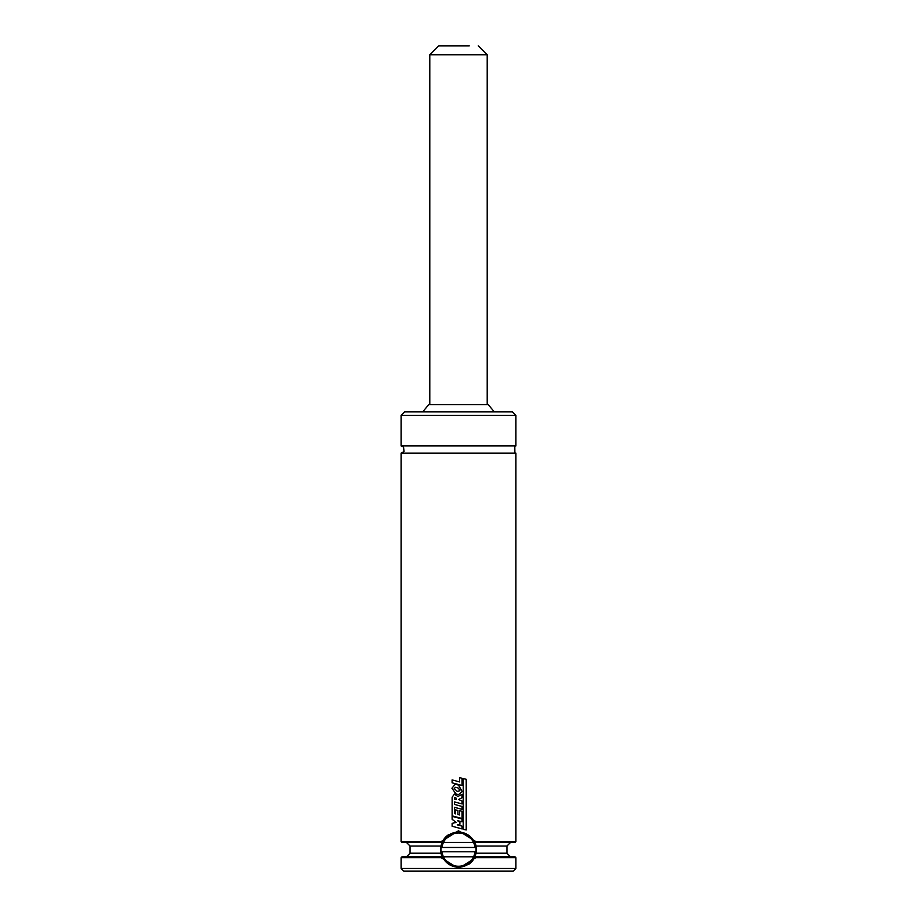 <?xml version="1.0" encoding="UTF-8"?>
<svg xmlns="http://www.w3.org/2000/svg" width="917" height="917" viewBox="0 0 917 917"><rect width="100%" height="100%" fill="white"/><g stroke="black" fill="none" stroke-linecap="round" stroke-linejoin="round"><path stroke-width="1.38" d="M441.96 851.778L475.946 851.778A17.583 17.583 0 0 1 441.054 851.778L441.96 851.778A16.689 16.689 0 0 0 475.04 851.778L475.946 851.778A17.583 17.583 0 0 0 475.946 847.468L441.054 847.468A17.583 17.583 0 0 0 441.054 851.778L441.96 851.778M515.916 841.542L515.916 453.113L401.084 453.113L401.084 841.542L441.203 841.542L458.5 830.779L475.785 841.542L515.916 841.542L515.01 842.448L474.949 842.448L476.083 846.036A17.939 17.939 0 0 1 476.382 848.156L476.382 851.079A17.939 17.939 0 0 1 476.083 853.211L474.949 856.799L515.01 856.799L515.916 857.693L475.797 857.693L458.5 868.456L401.084 868.456L401.084 857.693L441.203 857.693L458.5 868.456L515.916 868.456L515.916 857.693M475.361 855.767A17.939 17.939 0 0 1 468.358 864.605M440.618 851.079L440.618 848.156A17.939 17.939 0 0 1 440.917 846.036L410.059 846.036L410.059 853.211L440.917 853.211L440.618 851.079A17.939 17.939 0 0 0 440.917 853.211L442.051 856.799A17.939 17.939 0 0 1 441.272 854.633M441.639 843.48A17.939 17.939 0 0 1 448.642 834.63M440.618 848.156L441.788 842.448L474.949 842.448A17.939 17.939 0 0 1 475.728 844.614M442.051 842.448L401.99 842.448L401.084 841.542M510.528 842.448L506.941 846.036L476.083 846.036L476.382 848.156M476.382 851.079L476.083 853.211L506.941 853.211L510.528 856.799M401.084 857.693L401.99 856.799L441.788 856.799L441.203 857.693M501.565 411.848L415.435 411.848M401.084 415.435L515.916 415.435L512.328 411.848L404.672 411.848L401.084 415.435L401.084 445.937L403.572 446.946L403.996 451.623L401.084 453.113M515.916 415.435L515.916 445.937L401.084 445.937M515.916 868.456L513.222 871.15L403.778 871.15L401.084 868.456M494.309 411.848L488.28 404.672L428.72 404.672L422.691 411.848M442.051 856.799L474.949 856.799M475.797 857.693L475.212 856.799M475.785 841.542L475.212 842.448M441.788 842.448L441.203 841.542M475.946 851.778A17.583 17.583 0 0 0 475.946 847.468L475.04 847.468A16.689 16.689 0 0 0 441.96 847.468L441.054 847.468A17.583 17.583 0 0 1 475.946 847.468A17.583 17.583 0 0 0 441.054 847.468M457.491 820.623L462.008 821.85L462.008 818.973L452.115 816.336L452.115 819.317L456.288 822.457L452.115 823.34L452.115 826.24L462.03 828.911L462.03 826.148L457.262 824.841L459.91 824.326L459.91 822.446L457.491 820.623L458.5 820.898M454.454 794.065L452.127 797.182L452.115 815.855L462.042 818.503L462.042 811.281L459.646 810.662L459.646 814.984L457.927 814.514L457.927 810.513L455.566 809.86L455.566 813.883L454.477 813.585L454.477 807.327L462.042 809.356L462.042 806.456L454.477 804.427L454.477 801.917L462.03 803.934L462.03 801.034L458.603 799.498L462.019 797.744L462.019 794.282L457.915 796.495L454.247 794.065M458.5 814.674L457.927 814.514M454.442 797.595L454.385 799.051L456.334 799.521L455.715 797.389L454.442 797.595L455.715 797.389M458.5 796.174L457.915 796.495M463.223 778.636L463.223 829.346L466.214 829.977L466.214 779.278L463.223 778.636M452.092 779.897L452.092 782.809L462.03 785.468L462.03 778.269L459.646 777.65L459.646 781.949L452.092 779.897M456.483 784.493L455.13 784.356L451.921 788.242L456.127 794.065L458.58 794.581L462.191 791.566L458.5 785.101L456.483 784.493M454.213 788.54L457.274 791.44L459.91 790.718L458.5 788.196L457.216 787.669L455.462 787.325L454.213 788.54M469.263 45.85L438.762 45.85L429.798 54.825L429.798 404.672M438.762 45.85L447.737 45.85M487.202 404.672L487.202 54.825L429.798 54.825M410.059 846.036L406.472 842.448M506.941 846.036L506.941 853.211M410.059 853.211L406.472 856.799M515.916 453.113L514.873 452.964L514.792 446.12L515.916 445.937M487.202 54.825L478.238 45.85"/></g></svg>
